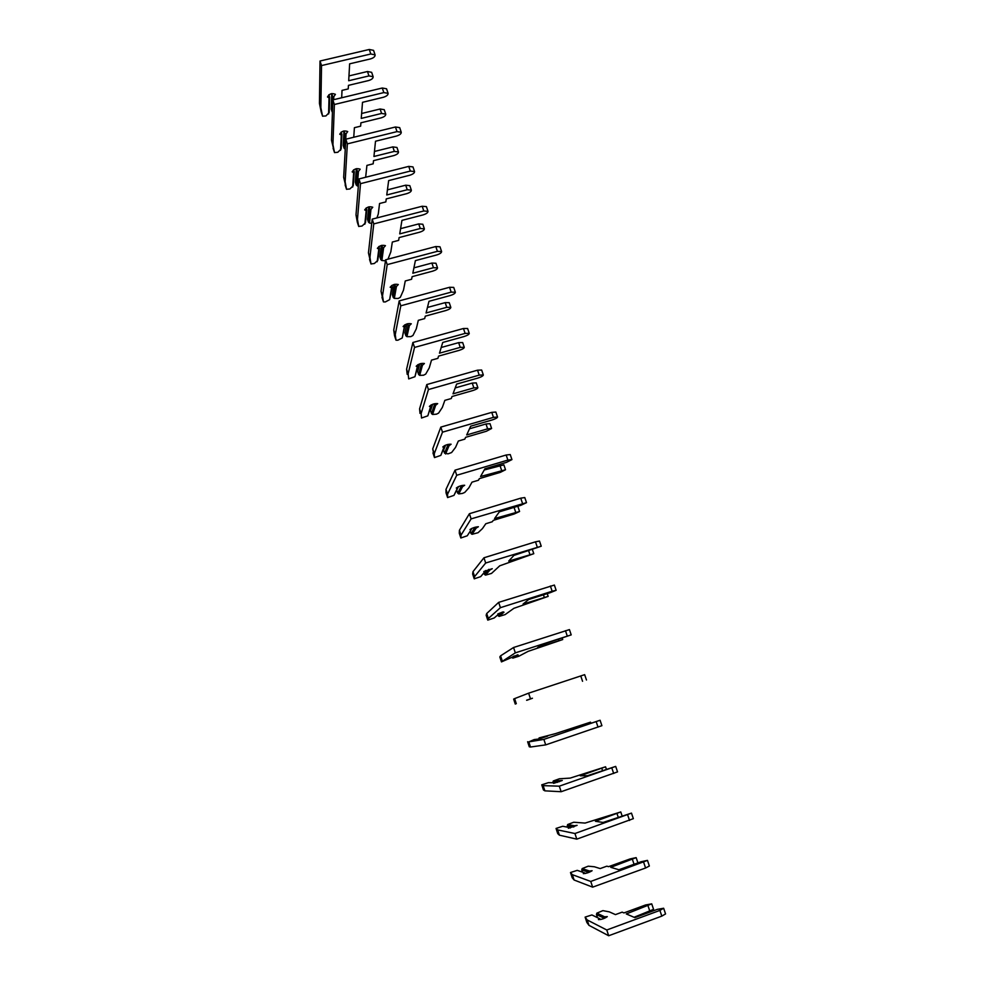 <?xml version="1.0" encoding="UTF-8"?>
<svg xmlns="http://www.w3.org/2000/svg" width="985" height="985" viewBox="0 0 985 985"><rect width="100%" height="100%" fill="white"/><g stroke="black" fill="none" stroke-linecap="round" stroke-linejoin="round"><path stroke-width="1.48" d="M341.684 97.774L342.017 90.386L348.247 88.896L348.444 85.363L368.575 80.561C371.714 79.588 373.241 78.308 373.13 76.707L368.956 75.919L348.702 80.733L349.638 63.828L370.385 58.94C373.647 57.93 375.211 56.576 375.088 54.877L370.803 53.99L321.529 65.576L320.851 107.722L322.575 116.168L325.9 115.947L329.187 112.585L329.643 97.121L328.855 94.757M329.643 97.121L329.039 97.872L327.5 96.973C329.286 93.735 331.92 92.861 335.417 94.338L333.78 96.739L332.647 96.395L331.76 93.563M328.596 113.977L329.039 97.872M333.669 99.694L333.78 96.739M331.723 93.624L331.231 109.163L332.13 111.871L332.647 96.395M375.088 54.877L373.561 50.358L369.276 49.472L320.014 61.021L319.435 103.4L321.208 111.994M373.13 76.707L371.653 72.324L367.479 71.511L348.973 75.907M320.851 107.722L319.435 103.4M320.014 61.021L321.529 65.576M353.75 137.247L354.403 127.693L360.645 126.166L360.916 122.805L381.109 117.868C384.273 116.895 385.812 115.639 385.738 114.137L381.589 113.447L361.249 118.409L362.505 102.317L383.325 97.293C386.6 96.271 388.188 94.966 388.102 93.341L383.83 92.59L334.371 104.508L332.93 144.549L334.518 152.601L337.818 152.269L341.155 148.969L341.881 134.268L341.167 132.089M341.881 134.268L341.29 135.056L339.763 134.219C341.61 131.116 344.257 130.229 347.73 131.571L346.043 133.886L344.898 133.529L344.036 130.906M340.551 150.36L341.29 135.056M344.898 133.529L344.11 148.23L345.181 149.203L346.043 133.886M344.11 148.23L343.199 145.497L343.962 130.931M388.102 93.341L386.551 88.785L382.279 88.01L332.844 99.891L331.489 140.178L334.518 152.601M385.738 114.137L384.236 109.692L380.087 109.003L361.63 113.484M332.93 144.549L331.489 140.178M332.844 99.891L334.371 104.508M365.657 177.251L366.912 165.406L373.18 163.83L373.512 160.653L393.778 155.581C396.955 154.596 398.519 153.389 398.469 151.949L394.345 151.394L373.943 156.48L375.507 141.237L396.401 136.078C399.701 135.043 401.314 133.775 401.252 132.249L397.004 131.621L347.36 143.872L345.132 181.769L346.548 189.292L349.872 188.96L353.246 185.722L354.255 171.809L353.603 169.826M354.255 171.809L353.677 172.621L352.162 171.87C354.071 168.891 356.73 168.004 360.178 169.198L358.442 171.427L357.284 171.045L356.496 168.644M352.63 187.101L353.677 172.621M357.284 171.045L356.201 184.971L357.284 185.931L358.442 171.427M357.284 185.931L358.343 186.14M356.201 184.971L355.289 182.2L356.311 168.694M401.252 132.249L399.688 127.631L395.441 126.991L345.821 139.193L343.679 177.349L346.56 189.342M398.469 151.949L396.967 147.467L392.83 146.9L374.448 151.468M345.132 181.769L343.679 177.349M345.821 139.193L347.36 143.872M376.923 217.919L378.277 214.016L379.557 203.513L385.849 201.9L386.243 198.896L406.583 193.7C409.785 192.703 411.373 191.533 411.348 190.179L407.236 189.748L386.76 194.968L388.656 180.6L409.625 175.281C412.937 174.246 414.587 173.003 414.55 171.575L410.326 171.07L360.498 183.666L357.457 219.372L358.712 226.427L362.037 226.045L365.46 222.856L366.765 209.743L366.174 207.958M366.765 209.743L366.186 210.581L364.696 209.916C366.654 207.072 369.338 206.185 372.749 207.232L370.963 209.362L369.806 208.968L369.092 206.788M364.832 224.235L366.186 210.581M369.806 208.968L368.427 222.093L369.498 223.029L370.963 209.362M369.498 223.029L371.727 223.398M368.427 222.093L367.504 219.298L368.784 206.875M414.55 171.575L412.974 166.908L408.738 166.391L358.934 178.95L356.004 214.915L357.296 222.093M411.348 190.179L409.822 185.648L405.709 185.192L387.437 189.846M357.457 219.372L356.004 214.915M358.934 178.95L360.498 183.666M387.967 259.178L390.823 251.877L392.325 242.039L398.654 240.377L399.11 237.57L419.524 232.226C422.737 231.216 424.35 230.084 424.363 228.828L420.275 228.508L399.725 233.876L401.942 220.381L422.996 214.927C426.333 213.88 427.995 212.686 427.995 211.344L423.784 210.975L373.771 223.915L369.929 257.38L371.013 263.943L374.337 263.512L377.797 260.385L379.41 248.097L378.88 246.496M379.41 248.097L378.831 248.959L377.366 248.368C379.385 245.659 382.082 244.773 385.455 245.671L383.633 247.703L382.463 247.297L381.811 245.351M377.169 261.751L378.831 248.959M382.463 247.297L380.776 259.597L381.86 260.52L383.633 247.703M381.86 260.52L385.467 260.779M380.776 259.597L379.853 256.777L381.367 245.462M427.995 211.344L426.406 206.628L422.196 206.247L372.195 219.138L368.452 252.874L371.025 263.992M424.363 228.828L422.824 224.248L418.723 223.915L400.587 228.643M369.929 257.38L368.452 252.874M372.195 219.138L373.771 223.915M392.19 286.857L391.611 287.743L390.159 287.238C392.252 284.677 394.96 283.778 398.297 284.53L396.438 286.463L395.244 286.032L393.261 297.495L394.332 298.393L398.236 298.467L400.316 297.298L403.493 290.156L405.254 280.971L411.595 279.272L412.124 276.65L432.612 271.171C435.838 270.149 437.475 269.053 437.525 267.883L433.449 267.698L412.826 273.214L415.387 260.619L436.515 255.017C439.864 253.958 441.563 252.8 441.6 251.557L437.414 251.323L387.204 264.62L382.525 295.796L383.448 301.89L385.32 301.952L389.629 299.662L392.19 286.857L391.735 285.465M395.244 286.032L394.677 284.32M389.629 299.662L391.611 287.743M394.332 298.393L396.438 286.463M393.261 297.495L392.325 294.638L394.049 284.493M441.6 251.557L439.987 246.792L435.801 246.533L385.615 259.794L381.035 291.24L383.448 301.89M437.525 267.883L435.961 263.254L431.886 263.057L413.922 267.846M382.525 295.796L381.035 291.24M385.615 259.794L387.204 264.62M405.106 326.035L404.539 326.958L403.099 326.527C405.254 324.114 407.975 323.203 411.287 323.806L409.366 325.629L408.172 325.198L405.882 335.799L406.94 336.673L410.819 336.636L412.937 335.503L416.298 328.83L418.305 320.334L424.67 318.598L425.274 316.16L445.836 310.534C449.086 309.512 450.748 308.453 450.822 307.382L446.771 307.32L426.074 312.971L428.98 301.311L450.194 295.549C453.556 294.49 455.279 293.382 455.353 292.225L451.179 292.126L400.796 305.793L395.256 334.617L396.007 340.207L397.866 340.207L402.225 337.978L404.712 324.853M408.172 325.198L407.679 323.708M402.225 337.978L404.539 326.958M406.94 336.673L409.366 325.629M405.882 335.799L404.921 332.918L406.83 323.954M455.353 292.225L453.716 287.398L449.554 287.288L399.184 300.905L393.741 330.012L394.529 335.688M450.822 307.382L449.246 302.69L445.195 302.629L427.453 307.455M395.256 334.617L393.741 330.012M399.184 300.905L400.796 305.793M418.157 365.644L417.603 366.592L416.187 366.248C418.403 363.982 421.137 363.071 424.412 363.502L422.454 365.238L421.248 364.782L418.625 374.509L419.696 375.371L423.55 375.211L425.692 374.103L429.238 367.934L431.504 360.128L437.894 358.343L438.571 356.102L459.207 350.34C462.47 349.293 464.157 348.284 464.267 347.299L460.241 347.373L439.47 353.184L442.733 342.46L464.021 336.55C467.395 335.466 469.143 334.408 469.254 333.361L465.117 333.398L414.537 347.434L408.122 373.857L408.689 378.893L414.956 376.701L417.837 364.672M421.248 364.782L420.829 363.539M414.956 376.701L417.603 366.592M419.696 375.371L422.454 365.238M418.625 374.509L417.665 371.591L419.708 363.884M469.254 333.361L467.604 328.485L463.467 328.498L412.9 342.497L406.596 369.203L407.211 374.349M464.267 347.299L462.679 342.571L458.641 342.632L441.206 347.483M408.122 373.857L406.596 369.203M412.9 342.497L414.537 347.434M431.356 405.685L430.802 406.657L429.411 406.399C431.689 404.281 434.447 403.37 437.685 403.641L435.665 405.266L434.459 404.798L431.504 413.626L432.575 414.463L436.417 414.18L438.584 413.121L442.327 407.445L444.851 400.353L451.265 398.531L452.017 396.499L472.726 390.577C476.001 389.531 477.713 388.558 477.86 387.671L473.859 387.881L453.014 393.828L456.634 384.088L478.008 378.018C481.406 376.923 483.179 375.901 483.327 374.953L479.202 375.137L428.438 389.555L421.124 413.528L421.518 418.022L427.822 415.83L431.11 404.921M434.459 404.798L434.126 403.801M427.822 415.83L430.802 406.657M432.575 414.463L435.665 405.266M431.504 413.626L430.531 410.683L432.637 404.281M483.327 374.953L481.653 370.028L477.54 370.188L426.788 384.556L419.585 408.824L420.016 413.429M477.86 387.671L476.26 382.882L472.246 383.079L455.205 387.93M421.124 413.528L419.585 408.824M426.788 384.556L428.438 389.555M444.703 446.156L444.149 447.165L442.782 446.993C445.134 445.035 447.904 444.112 451.105 444.223L449.037 445.737L447.806 445.257L444.531 453.174L448.052 453.851L451.598 452.546L455.55 447.387L458.345 441.034L464.785 439.15L465.61 437.328L486.393 431.258L491.613 428.487L487.637 428.832L466.705 434.939L470.695 426.185L492.143 419.955C495.566 418.847 497.363 417.874 497.548 417.037L493.46 417.369L442.499 432.169L434.274 453.629L434.483 457.582L440.824 455.39L444.531 445.626M447.806 445.257L447.559 444.506M440.824 455.39L444.149 447.165M445.589 453.987L449.037 445.737M444.531 453.174L443.546 450.194L445.589 445.171M497.548 417.037L495.861 412.05L491.774 412.358L440.824 427.108L432.723 448.877L434.483 457.582L432.957 452.915M491.613 428.487L489.988 423.648L485.999 423.981L469.525 428.77M434.274 453.629L432.723 448.877M440.824 427.108L442.499 432.169M458.197 487.083L457.656 488.129L456.301 488.043C458.714 486.245 461.509 485.31 464.674 485.26L462.556 486.664L461.312 486.159L457.693 493.14L458.751 493.928L462.556 493.399L464.772 492.401L468.922 487.772L471.987 482.158L478.451 480.237L479.363 478.624L500.22 472.394L505.514 469.759L480.557 476.506L484.928 468.774L506.45 462.371L511.941 459.601L507.878 460.081L456.72 475.275L447.572 494.162L447.596 497.573L453.974 495.369L458.099 486.775M453.974 495.369L457.656 488.129M458.751 493.928L462.556 486.664M457.693 493.14L456.695 490.124L458.493 486.602M511.941 459.601L510.23 454.553L506.167 455.008L455.033 470.165L445.996 489.36L446.033 492.82L447.596 497.573L446.033 492.82M505.514 469.759L503.864 464.858L484.238 469.993M447.572 494.162L445.996 489.36M455.033 470.165L456.72 475.275M474.967 527.517L471.002 533.538L472.049 534.313L478.082 532.7L482.441 528.6L485.79 523.749L492.266 521.767L493.263 520.375L514.195 513.998L519.575 511.486L494.556 518.553L499.321 511.855L520.93 505.28L526.507 502.658L471.113 518.886L461.017 535.15L460.845 537.995L467.259 535.778L471.298 529.536L469.98 529.548C472.455 527.911 475.262 526.975 478.39 526.753L476.223 528.046L474.893 527.295M471.298 529.536L471.815 528.391M472.049 534.313L476.223 528.046M471.002 533.538L470.227 531.198M526.507 502.658L524.771 497.548L520.733 498.164L469.402 513.714L459.416 530.287L459.269 533.193L460.832 537.97L459.269 533.193M519.575 511.486L517.901 506.536L517.137 506.438M461.017 535.15L459.416 530.287M469.402 513.714L471.113 518.886M488.708 569.416L484.448 574.39L485.506 575.129L491.527 573.418L499.74 565.809L533.784 553.693L508.728 561.068L513.875 555.429L541.233 546.219L485.679 563.014L474.598 576.582L474.228 578.835L480.68 576.631L485.1 571.423L483.795 571.522L492.254 568.702L490.037 569.884L488.856 569.367M485.519 570.537L485.1 571.423M485.506 575.129L490.037 569.884M484.448 574.39L483.93 572.802M541.233 546.219L539.485 541.048L535.471 541.824L483.955 557.781L472.985 571.669L472.652 574.009M474.598 576.582L472.985 571.669M483.955 557.781L485.679 563.014M502.067 612.202L498.053 615.674L499.099 616.401L505.133 614.591L513.85 608.336L548.165 596.381L523.047 604.076L528.613 599.533L550.381 592.613L556.131 590.298L552.154 591.246L500.417 607.671L488.338 618.481L487.772 620.131L494.261 617.94L499.05 613.766L497.782 613.963L503.212 611.845M499.099 616.401L504.012 612.19M498.053 615.674L497.782 614.874M556.131 590.298L554.37 585.065L498.669 602.377L486.713 613.52L486.159 615.243L487.772 620.131L486.159 615.243M488.338 618.481L486.713 613.52M498.669 602.377L500.417 607.671M514.244 655.961L511.794 657.414L512.84 658.115L518.873 656.219L528.12 651.356L562.706 639.561L537.539 647.576L543.511 644.141L571.214 634.882L515.327 652.858L501.451 661.895L517.728 654.791M512.84 658.115L518.147 654.976M571.214 634.882L569.428 629.6L513.554 647.502L500.589 655.825L499.826 656.946L501.451 661.883M502.239 660.849L500.589 655.825M513.554 647.502L515.327 652.858M526.606 700.212L532.392 698.23M526.741 700.298L532.442 698.254M586.469 680.007L584.659 674.663L528.625 693.169L514.613 698.611L513.653 699.104L515.29 704.103L513.653 699.104M516.288 703.696L514.613 698.611M528.625 693.169L530.41 698.587M539.127 737.9L555.417 733.64L590.532 722.165L565.279 730.808L572.051 729.553L600.087 720.257L543.88 739.39L528.81 741.877L534.239 739.55L538.967 739.009L547.611 736.14L539.127 737.9L538.807 738.762M600.087 720.257L601.909 725.674L545.69 744.882L530.496 747.024L529.277 746.79L527.628 741.73L529.277 746.79M530.496 747.024L528.81 741.877M543.88 739.39L545.69 744.882M553.311 780.97L559.369 778.778L570.167 778.101L605.566 766.798L580.251 775.786L587.479 775.724L615.687 766.404L559.32 786.165L543.154 785.648L541.75 784.836L548.411 782.656L554.752 782.779L553.582 783.37L562.275 780.477L553.311 780.97L552.893 782.213L557.682 782.299M559.418 781.696L559.788 781.043M615.687 766.404L617.546 771.895L561.142 791.718L544.865 790.844L543.437 789.97L541.762 784.848L543.437 789.958M544.865 790.844L543.154 785.648M559.32 786.165L561.142 791.718M567.668 824.531L573.713 822.241L585.09 823.078L620.772 811.948L595.42 821.293L603.091 822.45L631.483 813.117L574.944 833.519L557.67 829.912L556.045 828.447L562.743 826.267L569.502 827.548L568.357 828.25L577.099 825.344L574.55 825.775L567.668 824.531L567.262 825.824L573.516 826.981M573.972 826.821L574.55 825.775M569.502 827.548L570.29 827.979M631.483 813.117L633.355 818.658L576.791 839.146L559.394 835.169L557.744 833.63L556.045 828.447L557.744 833.618M567.717 827.203L567.262 825.824M559.394 835.169L557.67 829.912M574.944 833.519L576.791 839.146M582.172 868.585L588.23 866.184L594.398 866.775L600.173 868.573L606.846 866.172L608.545 866.677L630.092 858.932L636.15 857.627L610.762 867.329L618.888 869.743L641.149 861.727L647.465 860.385L590.754 881.452L572.359 874.68L570.5 872.525L577.247 870.358L584.437 872.833L583.317 873.646C586.407 873.424 589.338 872.451 592.108 870.715L589.498 871.023L582.172 868.585L581.778 869.927L588.784 872.291L589.498 871.023M584.437 872.833L585.558 873.436M647.465 860.385L649.361 866.012L645.581 868.007L592.638 887.153L574.095 879.999L572.211 877.758L570.5 872.538L572.211 877.758M582.529 872.181L581.778 869.927M574.095 879.999L572.359 874.68M590.754 881.452L592.638 887.153M596.861 913.144L602.918 910.633L609.333 911.876L615.453 914.609L622.151 912.147L623.936 912.923L645.557 904.981L651.725 903.848L626.275 913.932L634.882 917.626L657.217 909.389L663.644 908.244L659.901 910.411L606.772 929.988L587.208 919.965L585.115 917.109L591.899 914.954L599.533 918.66L598.437 919.584C601.613 919.559 604.568 918.574 607.289 916.629L604.618 916.801L596.861 913.144L596.467 914.536L603.904 918.069L604.618 916.801M600.788 919.497L599.533 918.66M663.644 908.244L665.564 913.932L661.821 916.112L608.681 935.75L588.968 925.346L586.851 922.416L585.115 917.109M651.725 903.848L653.572 909.34L634.069 917.269M597.501 917.675L596.467 914.536M588.968 925.346L587.208 919.965M606.772 929.988L608.681 935.75M322.575 116.168L321.184 111.896M368.956 75.919L367.479 71.511M370.803 53.99L369.276 49.472M334.506 152.54L333.09 148.23M381.589 113.447L380.087 109.003M383.83 92.59L382.279 88.01M346.548 189.292L345.119 184.934M394.345 151.394L392.83 146.9M397.004 131.621L395.441 126.991M358.712 226.427L357.272 222.019M407.236 189.748L405.709 185.192M410.326 171.07L408.738 166.391M371.013 263.943L369.56 259.498M420.275 228.508L418.723 223.915M423.784 210.975L422.196 206.247M383.448 301.853L381.971 297.359M433.449 267.698L431.886 263.057M437.414 251.323L435.801 246.533M396.007 340.17L394.517 335.626L396.007 340.207M446.771 307.32L445.195 302.629M451.179 292.126L449.554 287.288M460.241 347.373L458.641 342.632M465.117 333.398L463.467 328.498M473.859 387.881L472.246 383.079M479.202 375.137L477.54 370.188M487.637 428.832L485.999 423.981M493.46 417.369L491.774 412.358M501.562 470.251L499.9 465.339M507.878 460.081L506.167 455.008M515.635 512.126L514.047 507.373M522.469 503.286L520.733 498.164M474.228 578.823L472.64 573.984L474.228 578.835M529.881 554.481L528.662 550.837M537.231 547.007L535.471 541.824M544.286 597.316L543.449 594.817M552.154 591.246L550.381 586.001M558.852 640.644L558.409 639.314M567.262 636.002L565.476 630.696M582.554 681.288L580.744 675.919M587.048 724.48L586.74 723.556M598.03 727.127L596.196 721.697M602.524 770.529L601.798 768.349M613.692 773.52L611.833 768.017M618.198 817.119L617.041 813.672M629.538 820.468L627.654 814.903M634.057 864.276L632.456 859.523M645.581 868.007L643.685 862.367M586.863 922.428L585.127 917.133M649.915 911.445L648.056 905.929M661.821 916.112L659.901 910.411M322.6 116.23L321.196 111.958M358.725 226.476L357.284 222.068M533.784 553.693L532.429 549.667M548.165 596.381L547.229 593.61M501.451 661.895L499.826 656.946M562.706 639.561L562.201 638.071M590.877 723.187L590.532 722.165M606.366 769.199L605.566 766.798M622.052 815.752L620.772 811.948M637.923 862.885L636.15 857.627"/></g></svg>
